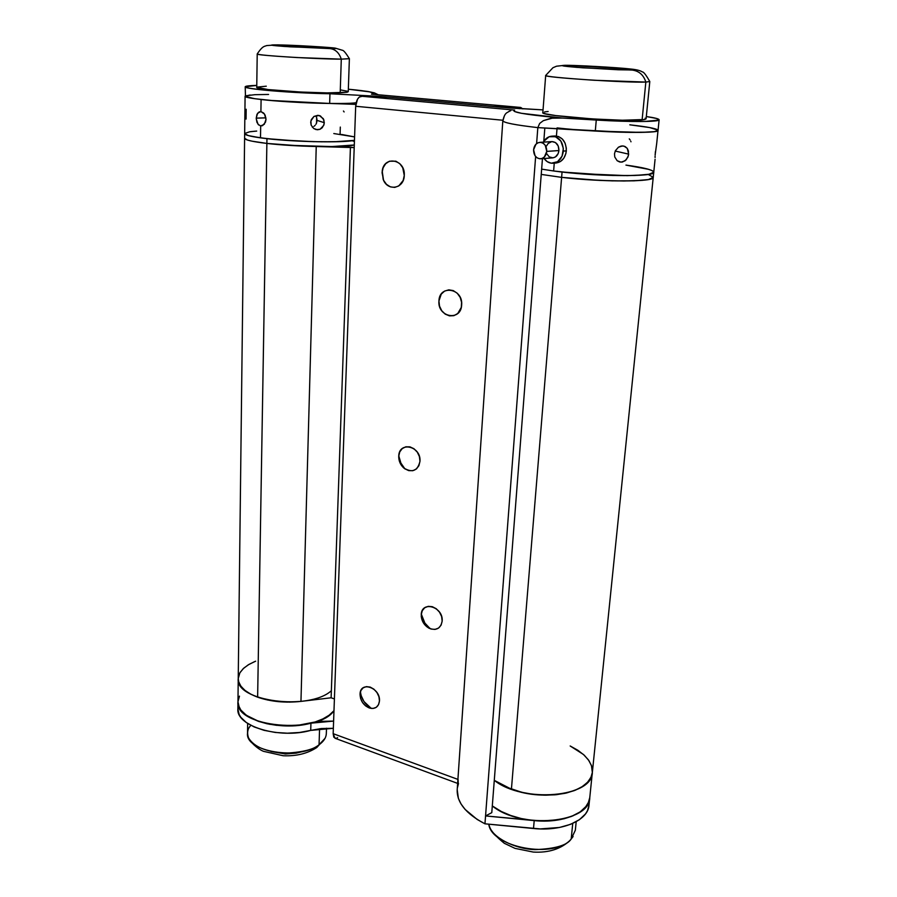 <?xml version="1.0" encoding="UTF-8"?>
<svg xmlns="http://www.w3.org/2000/svg" width="897" height="897" viewBox="0 0 897 897"><rect width="100%" height="100%" fill="white"/><g stroke="black" fill="none" stroke-linecap="round" stroke-linejoin="round"><path stroke-width="1.35" d="M300.955 701.398L316.237 146.514C298.275 146.121 281.826 145.09 266.869 143.419L257.63 697.182C270.703 701.689 285.145 703.091 300.955 701.398L331.116 697.788L334.402 698.942L331.116 697.788L300.955 701.398L316.237 146.514L354.192 147.601L350.424 147.175L331.116 697.788L350.424 147.175L303.399 146.121L266.869 143.419C252.349 141.681 244.926 139.954 244.601 138.261L247.381 140.01L251.945 141.165L266.869 143.419C295.539 146.861 343.282 147.646 354.293 144.989L331.767 146.57L287.511 145.258L266.869 143.419L266.958 138.654L257.63 697.182L267.396 699.952L278.261 701.633L289.653 702.127L300.955 701.398M331.363 690.724C308.972 711.097 234.936 701.185 238.232 678.625C238.456 686.104 244.926 692.293 257.63 697.182L250.33 693.942L244.589 690.107L240.62 685.846L238.546 681.339L238.232 678.513L238.725 682L241.08 686.485L245.318 690.69L251.306 694.446L258.807 697.597L277.139 701.521L287.208 702.127L301.179 701.376M592.356 772.362L591.269 776.679L587.984 781.836L582.646 786.389L575.437 790.156L566.635 792.959L556.589 794.664L545.724 795.191L534.489 794.518L523.388 792.656L512.871 789.708L503.408 785.806L494.292 780.356L511.425 789.203L561.623 177.359L541.239 174.41L561.623 177.359C601.876 182.192 654.933 182.057 653.229 177.415C654.933 182.057 601.876 182.192 561.623 177.359L511.425 789.203C545.421 802.389 592.143 792.118 592.345 772.463C592.749 797.343 523.041 803.465 494.292 780.356L506.02 787.028L521.807 792.298L532.863 794.316L544.098 795.168L555.052 794.82L565.245 793.284L574.248 790.627L581.704 786.994L587.333 782.532L590.921 777.452L592.345 772.418M561.623 177.359L599.768 180.409L623.976 181.003L642.364 180.331L648.419 179.546L653.229 177.404L648.419 179.546L634.112 180.824L612.359 180.869L586.739 179.647L561.623 177.359L562.06 172.011L561.623 177.359L541.239 174.41L561.623 177.359M653.229 177.292L648.239 174.455L653.229 177.292M354.416 141.434L352.835 141.008M592.379 771.958L591.706 766.285L588.948 760.645L584.283 755.24L577.892 750.284L570.178 745.979L583.454 754.489L588.387 759.837L591.426 765.455L592.345 772.463L653.756 172.258M255.667 661.179L249.03 664.374L243.793 668.119L240.205 672.302M247.65 723.453L247.516 733.264C245.094 751.664 299.161 760.589 319.052 744.779L316.686 747.593L319.052 744.779C314.163 749.275 303.332 752.078 286.569 753.155C266.947 752.269 254.288 747.212 248.581 737.973C246.787 732.849 247.572 728.644 250.902 725.359M325.039 738.321L319.052 744.779L319.579 728.745L319.052 744.779C323.716 741.404 326.138 737.693 326.317 733.645L326.508 728.218M348.249 91.752L349.382 58.686L341.286 59.146C318.513 59.236 254.569 55.3 257.215 53.988L257.226 53.966C257.944 54.795 271.197 55.995 296.985 57.543L341.286 59.146C339.178 52.822 335.444 49.313 330.096 48.606L284.282 46.453C269.795 45.332 267.654 44.816 277.857 44.895L271.578 45.22L289.821 46.823L335.915 48.427L311.091 46.285L277.857 44.895C300.787 45.186 354.584 48.976 330.096 48.606C335.444 49.313 339.178 52.822 341.286 59.146L349.382 58.664C345.827 52.979 343.484 50.176 342.351 50.266L335.4 48.158C331.116 47.35 293.846 45.108 277.431 44.872L266.656 45.568C264.884 46.577 263.023 45.119 257.215 53.977L256.744 87.312C254.109 89.588 317.56 93.826 340.198 92.828L341.286 59.146L340.198 92.828L347.285 92.234L327.091 92.907L300.697 92.032L268.181 89.577L256.744 87.301M256.867 87.121L266.274 86.19M340.938 89.992L347.464 91.236M301.168 751.921L296.223 753.144L285.414 753.985L270.984 751.484M573.093 836.52L571.21 838.964C567.308 845.288 555.209 848.842 534.915 849.627C513.846 848.966 492.599 836.991 489.583 826.776L488.787 824.186C491.343 847.575 555.209 859.371 571.21 838.964L572.735 823.424L571.21 838.964L575.347 830.207L576.188 821.697M545.679 75.471L542.831 112.607C539.007 115.769 623.583 122.104 642.106 119.929L645.84 82.064C627.283 82.95 541.923 77.288 545.679 75.471L545.69 75.438C545.466 76.447 561.668 78.05 594.307 80.27L645.84 82.064C643.564 74.922 639.012 70.93 632.194 70.078L583.14 67.836C563.955 66.378 558.125 65.548 565.637 65.346L562.991 65.425M564.729 65.313L562.127 65.559L564.123 66.109L576.872 67.365L618.268 69.775L634.347 70L624.682 68.441L565.637 65.346C583.364 65.111 651.368 69.888 632.194 70.078C639.012 70.93 643.564 74.922 645.84 82.064L649.798 81.526C646.019 74.888 643.519 71.693 642.286 71.917C640.413 70.605 636.792 69.663 631.421 69.091C617.999 67.466 573.048 65.055 564.774 65.313L556.555 66.199L552.944 67.724L545.69 75.449M645.066 118.191L646.087 118.897L649.798 81.549L645.84 82.064L642.106 119.929L645.1 119.492L622.372 120.232L592.457 118.931L555.736 115.578L545.522 113.829L542.831 112.596M544.614 111.878L548.134 111.497M237.873 708.944L237.963 701.858L239.252 707.408L240.957 710.166L246.383 715.301L258.998 721.524L269.694 724.294L287.567 725.931L299.632 725.236L310.945 723.173L310.721 730.393L299.43 732.49L287.388 733.197L275.345 732.457L264.032 730.326L254.154 726.929L246.283 722.511L240.867 717.32L239.163 714.55L237.873 708.944C235.945 726.077 279.225 739.307 310.721 730.393L321.283 728.555L333.348 728.297L310.721 730.393L310.945 723.173C279.393 731.986 236.034 718.833 237.963 701.858C234.453 727.187 317.807 735.002 333.987 710.671L329.109 715.223L322.864 718.923L315.161 721.962L296.66 725.55L276.624 725.325L267.082 723.767L258.403 721.323L250.947 718.105L244.993 714.247L240.788 709.931L238.445 705.322L237.963 701.768M237.963 701.858L238.232 678.625L239.824 672.941L238.31 677.426M254.625 661.605L248.166 664.89L243.165 668.702L239.824 672.941M589.778 797.545L588.69 801.974L585.405 807.278L580.079 811.964L572.914 815.844L564.157 818.737L554.167 820.508L543.369 821.069L532.213 820.396L521.179 818.513L510.752 815.496L501.345 811.505L492.307 805.932C520.809 829.602 590.08 823.188 589.766 797.646C588.959 812.525 563.181 823.693 534.208 820.609L533.502 828.503L484.952 823.816L485.557 815.934L534.208 820.609L533.502 828.503C562.419 831.597 588.152 820.329 588.981 805.327L589.755 797.691M333.796 133.541L354.584 136.905L341.981 134.539M354.461 140.347C343.439 142.892 295.651 142.04 266.958 138.654L299.049 141.132L321.675 141.816L340.849 141.591L354.461 140.347C342.62 143.15 287.41 141.76 260.5 137.846L279.371 139.854L313.378 141.67L334.267 141.782L354.461 140.347M256.71 131.074L250.835 131.624M244.657 133.608L247.437 135.324L252.001 136.456L266.958 138.654C252.416 136.949 244.982 135.268 244.657 133.631C244.803 134.976 250.084 136.378 260.5 137.846L260.691 125.939L260.5 137.846L248.368 135.604L244.657 133.619M238.232 678.625L244.601 138.261L247.381 140.01L251.945 141.165L266.869 143.419C252.349 141.681 244.926 139.954 244.601 138.261L245.094 96.237C242.986 98.704 293.442 103.088 329.659 103.447L329.961 93.748L288.98 92.066L259.379 89.61L248.761 88.097L245.206 86.774L256.766 85.406C249.243 85.607 245.386 86.078 245.206 86.796L245.464 96.674L254.972 98.737L275.637 100.89L329.659 103.447L329.961 93.748L379.622 96.371L329.961 93.748C293.667 93.221 243.098 88.994 245.206 86.796M648.755 169.365L625.949 165.104C643.867 167.537 653.139 169.914 653.756 172.235C655.483 176.731 602.369 176.765 562.06 172.011L612.864 175.498L634.639 175.498L648.946 174.287L653.756 172.224L655.079 159.262M541.653 169.129L553.628 170.979C593.265 176.541 655.965 177.169 653.756 172.235L650.078 174.074L644.607 174.881L627.16 175.644L577.444 173.525L553.628 170.979L554.256 163.153L553.628 170.979L541.653 169.129M653.756 172.123L652.444 170.789M311.169 125.143L310.878 120.938L313.972 116.431L319.153 115.489L323.312 118.662L324.299 122.687L323.716 125.434L320.027 129.28L317.426 129.773L313.647 128.462L311.169 125.143L310.71 122.351L311.315 119.593L313.972 116.431L317.841 115.321L320.408 115.926L323.884 119.906L324.131 124.089L322.225 127.755L320.027 129.28L316.103 129.605L313.647 128.462L311.169 125.143M317.067 120.389L324.299 122.687L317.067 120.389L316.518 123.102L316.663 117.664L317.067 120.389M315.901 124.324L316.518 123.102L315.901 124.324M314.096 126.253L315.082 125.389L314.096 126.253M312.291 127.139L312.952 126.892L312.291 127.139M246.17 109.243L246.058 119.088M258.65 124.952L256.901 122.227L256.239 118.135L265.904 117.855L256.239 118.135L257.574 113.246L260.904 111.553L263.707 113.1L265.142 115.253L266.005 119.368L265.534 122.082L262.608 125.636L260.691 125.939L258.089 124.369L256.25 118.942M356.165 102.729C344.897 104.635 288.52 102.774 261.094 99.511L260.904 111.553L264.492 114.087L266.005 119.368L264.323 124.279L260.691 125.939M250.14 95.004L245.128 96.125M245.094 96.226L253.974 98.592L269.919 100.397L329.827 103.447M354.584 136.905L340.075 134.281L340.311 127.071M255.096 131.197L249.658 131.792L244.679 133.474M260.904 111.553L261.094 99.511C250.577 98.289 245.24 97.201 245.094 96.237M316.114 116.431L316.663 117.664L316.114 116.431M256.239 118.135L256.946 114.435L259.311 111.766M344.112 111.934L343.45 111.004M614.77 157.009L614.49 153.88L615.353 150.774L618.448 147.198L621.184 146.043L623.953 146.099L627.261 148.375L628.662 154.127L627.855 157.233L625.041 160.843L621.038 162.166L617.17 160.731L614.77 157.009L614.49 153.88L615.353 150.774L618.448 147.198L622.596 145.919L625.209 146.581L627.261 148.375L628.449 151.021L628.382 155.708L626.151 159.857L622.44 162.032L619.67 161.987L617.17 160.731L614.77 157.009M615.23 151.055L628.662 154.127L615.23 151.055M655.124 155.002L656.694 143.542L655.124 155.002M655.045 157.412L655.068 156.302L655.045 157.412M655.113 157.513L655.135 156.437L655.113 157.513M655.18 155.17L655.247 153.757L655.18 155.17M557.015 128.764L556.432 136.041L557.015 128.764M657.972 130.132L649.652 127.565L629.817 124.818C647.937 126.847 657.344 128.708 658.039 130.379C660.416 133.956 597.178 132.521 557.082 127.901M655.415 151.481L655.247 153.757M595.204 131.052L641.12 132.397L654.395 131.635L658.039 130.357L654.877 131.567L648.273 132.162L625.714 132.319L537.83 127.621L539.691 123.416L543.358 120.647L552.137 118.202L562.352 118.045L553.92 117.316L552.137 118.202L562.352 118.045L596.27 120.052L595.294 131.052C629.604 133.16 658.678 132.745 658.039 130.379L656.694 143.542M655.954 129.067L651.648 127.957M645.212 126.813L636.937 125.658M651.749 170.441L647.511 169.006M641.164 167.548L625.949 165.104M630.109 139.91L629.279 138.867M630.972 141.804L630.748 141.154M310.945 723.173L333.606 721.087L321.53 721.345L310.945 723.173M519.273 108.694L519.363 107.528L520.484 107.461L522.805 108.918L520.765 107.461L496.31 106.81L379.622 96.371L492.745 106.519L519.363 107.528L519.273 108.694M372.894 94.308L371.493 94.174C377.211 92.884 369.497 91.225 348.339 89.207L369.542 91.853L373.589 93.153L371.493 94.174L520.484 107.461L372.255 94.23M237.873 708.832L238.288 705.984M355.851 104.366L329.659 103.447L355.851 104.366M239.477 696.139L237.963 701.746M268.584 94.454L254.883 94.69L245.531 95.811M461.652 304.924C461.103 321.698 437.411 317.415 438.936 301.011L439.508 306.09L441.716 310.698L445.204 314.129L449.475 315.879L453.882 315.666L457.739 313.513L461.282 307.413L461.596 302.345L460.172 297.356L457.223 293.218L453.22 290.583L448.769 289.843L444.564 291.099L441.234 294.149L438.936 301.011C439.25 284.315 463.2 288.229 461.652 304.924M383.142 178.963L382.178 171.383C383.602 155.237 405.579 159.072 404.267 175.442L402.731 167.75L399.815 163.68L395.88 161.202L389.421 161.213L385.699 163.691L383.12 167.739L382.066 172.729L383.602 180.331L386.484 184.367L390.374 186.856L394.691 187.406L398.795 185.926L403.179 180.454L404.267 175.442C404.143 188.875 387.336 191.723 383.131 179.221L382.245 171.484L383.512 180.14M442.165 621.083C440.741 628.483 436.413 630.883 429.203 628.304C424.359 625.534 421.702 621.363 421.209 615.802L423.821 623.505L427.05 626.947L430.997 629.021L435.045 629.414L438.588 628.046L441.1 625.119L442.165 621.083L441.627 616.542L439.552 612.214L436.278 608.749L432.309 606.686L428.25 606.338L424.718 607.751L422.263 610.7L421.231 614.725C421.467 600.239 443.522 606.776 442.165 621.083M429.528 628.023L424.853 623.045L421.287 614.053C422.409 620.388 425.615 625.366 430.919 628.999M419.975 461.327C417.677 470.88 412.284 473.111 403.796 468.01C400.488 464.96 398.795 461.193 398.717 456.708L399.311 460.946L401.408 465.33L404.693 468.716L408.696 470.611L412.799 470.701L416.387 468.974L418.91 465.689L419.975 461.327L419.404 456.562L417.284 452.133L413.954 448.724L409.918 446.852L405.803 446.807L402.237 448.578L399.759 451.886L398.739 456.225C398.907 440.876 421.276 446.067 419.975 461.327M398.806 455.317C399.277 460.587 401.351 465.128 405.018 468.94M379.465 700.927C378.601 706.971 375.26 709.336 369.429 708.025C363.498 705.412 360.359 700.804 360.033 694.211L360.594 698.438L362.545 702.53L365.572 705.872L369.239 707.957L372.995 708.473L376.258 707.318L378.534 704.672L379.465 700.927L378.915 696.655L376.942 692.529L373.881 689.165L370.181 687.091L366.413 686.62L363.173 687.808L360.93 690.477L360.045 693.942C360.381 680.655 380.541 687.752 379.465 700.927M370.943 708.125L363.969 701.532L361.155 695.624L360.403 691.845C361.469 699.223 365.191 704.762 371.571 708.473M588.981 805.271L587.468 810.675L585.517 813.915L579.372 819.723L570.526 824.343L559.481 827.471L540.241 828.929L484.952 823.816L485.557 815.934L491.78 812.66L542.483 158.298L491.78 812.66L485.557 815.934L535.632 156.526L485.557 815.934L540.958 821.024L560.233 819.6L571.299 816.505L580.146 811.92L586.302 806.156L588.253 802.95L589.766 797.59M543.739 142.107L544.827 128.036L543.739 142.107M355.683 106.272L502.858 120.243L355.683 106.272L333.157 733.679L355.683 106.272L357.488 99.253L359.293 97.055L362.68 96.181L361.356 96.226C358.116 96.943 356.221 100.296 355.683 106.272M457.638 783.395L334.985 738.242L333.157 733.679L457.918 779.403L333.157 733.679L333.807 737.177L335.814 738.354M404.839 468.761L400.881 463.043L398.907 456.349M336.678 738.13L337.586 737.626M362.68 96.181L385.62 96.932L509.227 107.965L543.044 109.894L502.948 107.438L388.917 97.201L362.68 96.181M659.127 119.794C659.015 118.853 654.754 117.765 646.322 116.532L656.559 118.46L658.947 120.063L644.786 121.476L612.068 120.86L562.352 118.045L521.449 113.302L514.564 111.508L513.757 110.746L514.687 110.096L361.356 96.226L514.687 110.096C510.808 111.968 523.882 114.379 553.92 117.316L543.358 120.647L539.691 123.416L537.83 127.621C514.856 124.986 503.183 122.665 502.825 120.68C503.262 122.676 514.934 124.986 537.83 127.621L595.294 131.052L596.27 120.052C630.658 122.138 659.788 121.925 659.127 119.794L658.039 130.379M508.98 111.407L509.709 111.06C506.85 113.1 504.955 112.147 502.825 120.68L457.201 789.808C456.797 802.535 466.048 813.871 484.952 823.816L477.137 819.432L465.061 809.374L461.013 803.936L458.389 798.397L457.212 789.719M457.504 787.476L458.49 783.496M536.608 143.621L537.83 127.621L536.608 143.621M510.763 110.656L508.879 111.452M503.071 120.265L504.338 115.937M458.232 783.619L458.098 779.471M382.301 170.598L382.245 171.484M553.236 163.243L556.05 163.007C561.858 162.065 565.278 158.018 566.332 150.875L563.338 151.088C562.296 158.253 558.865 162.301 553.057 163.254C549.457 163.4 546.464 161.819 544.075 158.522L547.204 161.651L551.274 163.209L557.53 161.718L562.071 156.179L563.35 148.42L560.883 141.087L555.546 136.714L549.155 136.748L543.806 141.278C545.925 138.104 548.661 136.4 552.003 136.153C559.392 136.927 563.17 141.905 563.338 151.088L566.332 150.875C566.164 141.726 562.397 136.759 555.008 135.985L554.828 135.996M540.667 158.78L552.731 157.861C556.241 157.3 558.304 154.867 558.932 150.55L546.766 151.402C546.15 155.764 544.075 158.231 540.555 158.791C536.047 158.388 533.726 155.383 533.592 149.765L535.072 155.775L537.056 157.816L539.523 158.758L542.091 158.466L544.378 156.964L546.766 151.402L558.932 150.55C558.82 145.034 556.544 142.051 552.092 141.603L539.893 142.343C544.356 142.802 546.654 145.819 546.766 151.402L545.275 145.348L543.268 143.307L540.79 142.376L538.211 142.701L535.946 144.215L533.592 149.765C534.197 145.359 536.294 142.881 539.882 142.343M546.553 145.908L548.168 143.453L551.7 141.636M551.98 141.603L555.456 142.545L558.181 145.897L558.932 150.55L558.169 153.6L555.456 156.93L552.989 157.838L549.256 156.897L546.565 153.566M554.817 135.996L558.551 136.546L562.352 139.024L565.088 143.128L566.332 148.207L565.906 153.488L563.854 158.152L560.524 161.482L556.42 162.974M325.006 738.388L316.776 747.526C307.436 753.592 296.245 756.317 283.16 755.745L263.483 751.327C257.069 748.703 249.658 741.258 248.604 738.04M570.29 840.164C561.017 848.999 548.672 852.969 533.255 852.06L515.001 848.371L504.316 843.292C495.929 836.497 491.029 831.026 489.627 826.877M570.335 840.108L573.037 836.609M589.766 797.646L592.345 772.463M372.143 94.219L520.753 107.461M348.339 89.184L367.692 91.438L374.318 92.851L378.31 94.768M552.014 136.153L555.008 135.985"/></g></svg>
